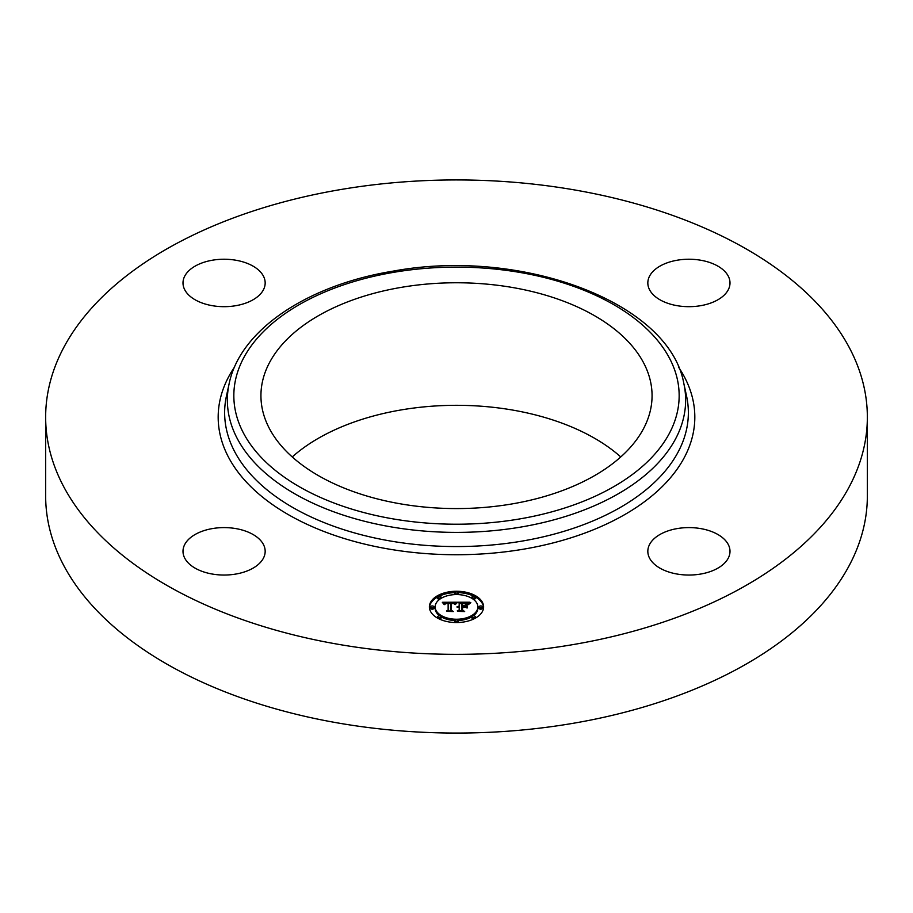<?xml version="1.0" encoding="UTF-8"?>
<svg xmlns="http://www.w3.org/2000/svg" width="913" height="913" viewBox="0 0 913 913"><rect width="100%" height="100%" fill="white"/><g stroke="black" fill="none" stroke-linecap="round" stroke-linejoin="round"><path stroke-width="1.37" d="M728.334 544.639A41.085 23.715 180 0 1 730.001 551.326A41.085 23.715 180 0 1 694.759 574.802A41.085 23.715 180 0 1 649.485 558.003A41.085 23.715 180 0 1 647.831 551.326A41.085 23.715 180 0 1 683.072 527.84A41.085 23.715 180 0 1 728.334 544.639M867.35 417.138L867.35 495.862A410.85 237.197 180 0 1 572.166 723.473A410.85 237.197 180 0 1 45.65 495.862L45.65 417.138A410.85 237.197 180 0 1 340.834 189.527A410.85 237.197 180 0 1 867.35 417.138A410.85 237.197 180 0 1 572.166 644.749A410.85 237.197 180 0 1 45.65 417.138M235.657 574.083A41.085 23.715 180 0 1 182.999 551.326A41.085 23.715 180 0 1 212.524 528.559A41.085 23.715 180 0 1 265.169 551.326A41.085 23.715 180 0 1 235.657 574.083M677.343 260.194A41.085 23.715 180 0 1 730.001 282.962A41.085 23.715 180 0 1 700.476 305.718A41.085 23.715 180 0 1 647.831 282.962A41.085 23.715 180 0 1 677.343 260.194M184.666 289.638A41.085 23.715 180 0 1 182.999 282.962A41.085 23.715 180 0 1 218.241 259.475A41.085 23.715 180 0 1 263.515 276.285A41.085 23.715 180 0 1 265.169 282.962A41.085 23.715 180 0 1 229.928 306.437A41.085 23.715 180 0 1 184.666 289.638M292.24 456.945A195.565 112.904 180 0 1 401.446 409.88A195.565 112.904 180 0 1 620.76 456.945M511.554 504.01A195.565 112.904 180 0 1 260.935 395.671A195.565 112.904 180 0 1 401.446 287.333A195.565 112.904 180 0 1 652.065 395.671A195.565 112.904 180 0 1 511.554 504.01M429.384 606.905A27.116 15.658 180 0 1 456.5 591.247A27.116 15.658 180 0 1 483.616 606.905A27.116 15.658 180 0 1 456.5 622.552A27.116 15.658 180 0 1 429.384 606.905M483.593 607.567A27.116 15.658 0 0 0 475.285 596.954M473.527 596.063A27.116 15.658 0 0 0 458.064 592.617M454.936 592.617A27.116 15.658 0 0 0 439.473 596.063M437.715 596.954A27.116 15.658 0 0 0 429.407 607.567M435.136 606.905A21.364 12.337 180 0 1 456.5 594.568A21.364 12.337 180 0 1 477.864 606.905A21.364 12.337 180 0 1 456.5 619.231A21.364 12.337 180 0 1 435.136 606.905L435.136 608.241A21.364 12.337 0 0 0 439.712 615.876M441.002 616.731A21.364 12.337 0 0 0 454.971 620.543M458.029 620.543A21.364 12.337 0 0 0 471.998 616.731M473.288 615.876A21.364 12.337 0 0 0 477.864 608.241L477.864 606.905M454.857 592.902A1.643 0.947 180 0 1 456.5 591.955A1.643 0.947 180 0 1 458.143 592.902A1.643 0.947 180 0 1 456.5 593.849A1.643 0.947 180 0 1 454.857 592.902L454.857 594.249A1.643 0.947 0 0 0 454.971 594.603M458.029 594.603A1.643 0.947 0 0 0 458.143 594.249L458.143 592.902M479.097 608.241A1.643 0.947 0 0 0 480.74 609.188A1.643 0.947 0 0 0 482.384 608.241L482.384 606.905A1.643 0.947 180 0 1 480.74 607.853A1.643 0.947 180 0 1 479.097 606.905L479.097 608.241M471.998 597.011A1.643 0.947 180 0 1 473.642 596.052A1.643 0.947 180 0 1 475.285 597.011A1.643 0.947 180 0 1 473.642 597.958A1.643 0.947 180 0 1 471.998 597.011L471.998 598.346A1.643 0.947 0 0 0 471.998 598.414M473.288 599.27A1.643 0.947 0 0 0 475.285 598.346L475.285 597.011M454.857 620.897A1.643 0.947 180 0 1 456.5 619.95A1.643 0.947 180 0 1 458.143 620.897A1.643 0.947 180 0 1 456.5 621.844A1.643 0.947 180 0 1 454.857 620.897L454.857 622.232A1.643 0.947 0 0 0 454.936 622.529M458.064 622.529A1.643 0.947 0 0 0 458.143 622.232L458.143 620.897M471.998 616.8A1.643 0.947 180 0 1 473.642 615.853A1.643 0.947 180 0 1 475.285 616.8A1.643 0.947 180 0 1 473.642 617.747A1.643 0.947 180 0 1 471.998 616.8L471.998 618.135A1.643 0.947 0 0 0 473.527 619.082M475.285 618.192A1.643 0.947 0 0 0 475.285 618.135L475.285 616.8M430.616 606.905L430.616 608.241A1.643 0.947 0 0 0 432.26 609.188A1.643 0.947 0 0 0 433.903 608.241L433.903 606.905A1.643 0.947 180 0 1 432.26 607.853A1.643 0.947 180 0 1 430.616 606.905A1.643 0.947 180 0 1 432.26 605.947A1.643 0.947 180 0 1 433.903 606.905M437.715 597.011A1.643 0.947 180 0 1 439.358 596.052A1.643 0.947 180 0 1 441.002 597.011A1.643 0.947 180 0 1 439.358 597.958A1.643 0.947 180 0 1 437.715 597.011L437.715 598.346A1.643 0.947 0 0 0 439.712 599.27M441.002 598.414A1.643 0.947 0 0 0 441.002 598.346L441.002 597.011M437.715 616.8A1.643 0.947 180 0 1 439.358 615.853A1.643 0.947 180 0 1 441.002 616.8A1.643 0.947 180 0 1 439.358 617.747A1.643 0.947 180 0 1 437.715 616.8L437.715 618.135A1.643 0.947 0 0 0 437.715 618.192M439.473 619.082A1.643 0.947 0 0 0 441.002 618.135L441.002 616.8M456.511 602.215L454.788 604.292L453.499 603.048L450.634 602.831L450.486 610.249L451.889 610.991L446.468 610.991L448.135 610.192L448.135 603.39L445.658 603.607L444.631 604.634L445.476 603.459L448.135 602.877L445.076 603.059L444.026 604.406L442.314 602.283L456.511 602.215M457.253 602.648L455.233 604.589L457.253 602.648M454.092 603.721L451.444 603.39L451.433 610.272L453.316 611.562L446.993 611.368L452.665 611.368L451.079 610.329L451.079 603.196L454.092 603.721M457.596 602.215L469.898 602.215L467.958 604.269L466.064 602.968L461.567 602.785L461.567 605.992L462.286 605.992L462.286 603.162L467.216 603.858L462.583 603.345L462.583 605.992L466.269 604.828L466.269 607.693L464.283 606.563L461.567 606.563L461.567 610.01L463.085 610.9L457.265 610.9L459.193 610.01L459.193 607.065L457.379 607.316L459.193 606.563L456.854 606.962L459.193 605.992L459.193 603.105L457.596 602.215M470.8 602.637L468.415 604.634L470.8 602.637M467.136 605.068L466.828 607.921M465.014 607.134L462.583 607.134L462.583 610.067L464.671 611.562L457.516 611.368L464.009 611.368L462.286 610.146L462.286 606.951L465.014 607.134M461.567 610.01L461.567 607.898M466.269 607.693L466.269 606.175L464.979 606.962M468.46 603.561L467.251 603.561M461.567 603.561L459.193 603.561M459.193 605.992L459.193 606.563M459.193 610.01L459.193 610.9M464.375 605.992L464.375 606.62M462.583 605.992L462.583 606.563M462.286 605.992L462.286 606.563M461.567 605.992L461.567 606.563M455.245 603.561L454.229 603.573M450.611 603.584L448.135 603.596M444.289 603.619L443.398 603.619M448.135 610.192L448.135 610.991L448.135 610.192M444.951 603.847L444.951 604.554M444.882 603.95L444.882 604.634M450.486 610.249L450.486 610.991M467.136 608.024L467.136 606.415M451.444 604.532L451.079 610.329M462.583 608.298L462.286 610.146M479.097 606.905A1.643 0.947 180 0 1 480.74 605.947A1.643 0.947 180 0 1 482.384 606.905M393.811 272.314A222.658 128.55 180 0 1 670.153 359.482A222.658 128.55 180 0 1 519.189 519.018A222.658 128.55 180 0 1 242.847 431.86A222.658 128.55 180 0 1 393.811 272.314M521.015 527.041A229.14 132.294 180 0 1 229.152 383.608L226.447 396.014A231.856 133.857 180 0 0 521.779 541.147A231.856 133.857 180 0 0 686.553 396.014L683.848 383.608A229.14 132.294 180 0 1 521.015 527.041M678.427 366.98A238.327 137.601 180 0 1 523.594 549.17A238.327 137.601 180 0 1 280.748 510.07A238.327 137.601 180 0 1 234.573 366.98M683.848 383.608C669.628 302.135 521.038 247.252 392.716 271.207C307.43 285.13 240.073 329.981 229.152 383.608"/></g></svg>
